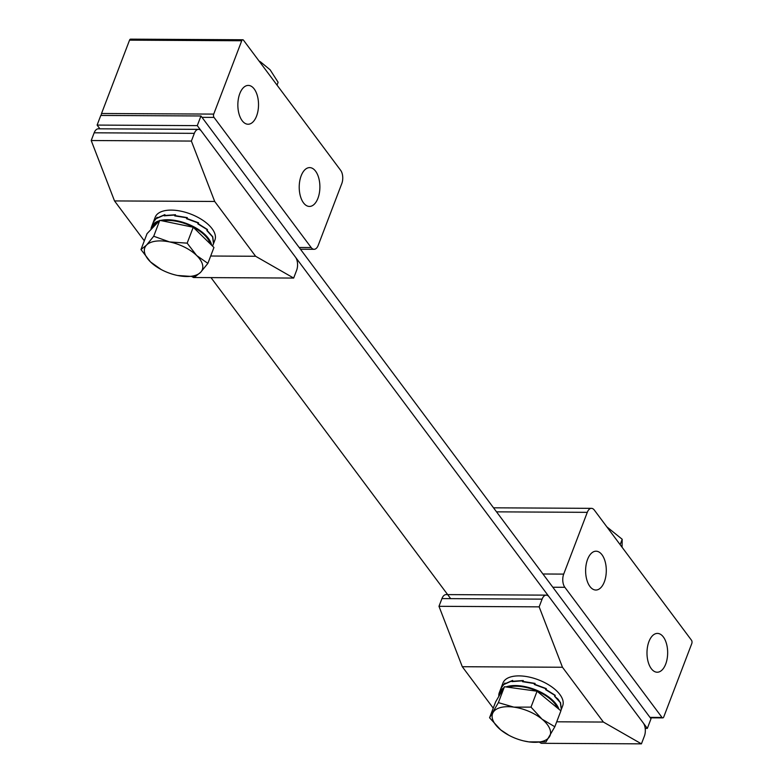 <?xml version="1.0" encoding="UTF-8"?>
<svg xmlns="http://www.w3.org/2000/svg" width="783" height="783" viewBox="0 0 783 783"><rect width="100%" height="100%" fill="white"/><g stroke="black" fill="none" stroke-linecap="round" stroke-linejoin="round"><path stroke-width="1.17" d="M99.901 128.823L97.112 125.084L100.792 115.434L200.967 115.972L651.016 718.755L647.335 728.405L645.202 728.396M450.675 598.643L210.999 277.613M97.112 125.084L197.277 125.623L647.335 728.405M200.967 115.972L197.277 125.623M542.1 599.132L441.935 598.594L438.979 606.316L539.154 606.854L542.1 599.132A9.465 5.041 90.3 0 1 546.24 595.139A9.465 5.041 90.3 0 1 549.137 596.891L643.244 722.924A9.465 5.041 90.3 0 1 644.38 736.128L641.434 743.85L541.268 743.312L539.604 742.362M441.935 598.594A9.465 5.041 -89.7 0 1 446.075 594.6L546.24 595.139M493.231 708.155L462.293 666.715L438.979 606.316M539.154 606.854L562.468 667.253L603.38 722.053L641.434 743.85M556.713 721.799L603.38 722.053M562.468 667.253L462.293 666.715M589.912 586.447A19.409 10.336 -89.7 0 1 586.134 564.69A19.409 10.336 -89.7 0 1 596.059 551.203A19.409 10.336 -89.7 0 1 602 554.785A19.409 10.336 -89.7 0 1 605.778 576.542A19.409 10.336 -89.7 0 1 595.853 590.03A19.409 10.336 -89.7 0 1 589.912 586.447M651.28 668.643A19.409 10.336 -89.7 0 1 647.502 646.895A19.409 10.336 -89.7 0 1 657.426 633.408A19.409 10.336 -89.7 0 1 663.367 636.99A19.409 10.336 -89.7 0 1 667.145 658.738A19.409 10.336 -89.7 0 1 657.221 672.225A19.409 10.336 -89.7 0 1 651.28 668.643M587.289 512.336L563.701 574.105A9.465 5.041 90.3 0 0 564.846 587.299L662.017 717.453A2.369 1.263 90.3 0 0 662.741 717.884A2.369 1.263 90.3 0 0 663.778 716.885L691.79 643.538A2.369 1.263 90.3 0 0 691.497 640.24L594.326 510.085A9.465 5.041 90.3 0 0 591.429 508.343A9.465 5.041 90.3 0 0 587.289 512.336L496.53 511.847M194.331 133.345L94.166 132.807L91.21 140.529L191.385 141.067L194.331 133.345A9.465 5.041 90.3 0 1 198.471 129.352A9.465 5.041 90.3 0 1 201.368 131.104L295.475 257.137A9.465 5.041 90.3 0 1 296.62 270.341L293.664 278.063L193.499 277.525L192.197 276.771M94.166 132.807A9.465 5.041 -89.7 0 1 98.306 128.813L198.471 129.352M144.307 240.821L114.524 200.928L91.21 140.529M191.385 141.067L214.699 201.466L255.61 256.266L293.664 278.063M210.686 256.021L255.61 256.266M214.699 201.466L114.524 200.928M315.598 171.193A19.409 10.336 -89.7 0 1 319.376 192.951A19.409 10.336 -89.7 0 1 309.451 206.438A19.409 10.336 -89.7 0 1 303.51 202.856A19.409 10.336 -89.7 0 1 299.732 181.108A19.409 10.336 -89.7 0 1 309.657 167.611A19.409 10.336 -89.7 0 1 315.598 171.193M254.23 88.998A19.409 10.336 -89.7 0 1 258.008 110.746A19.409 10.336 -89.7 0 1 248.084 124.233A19.409 10.336 -89.7 0 1 242.143 120.66A19.409 10.336 -89.7 0 1 238.365 98.903A19.409 10.336 -89.7 0 1 248.289 85.416A19.409 10.336 -89.7 0 1 254.23 88.998M299.155 247.487L311.184 247.555A9.465 5.041 90.3 0 0 314.081 249.297A9.465 5.041 90.3 0 0 318.221 245.314L341.809 183.535A9.465 5.041 90.3 0 0 340.664 170.342L243.493 40.187A2.369 1.263 90.3 0 0 242.769 39.757A2.369 1.263 90.3 0 0 241.732 40.755L129.547 40.148A2.369 1.263 -89.7 0 1 130.575 39.15L242.769 39.757M101.33 115.434A2.369 1.263 -89.7 0 1 101.536 113.496L213.72 114.103L241.732 40.755M213.72 114.103A2.369 1.263 90.3 0 0 214.013 117.401L201.985 117.342M311.184 247.555L214.013 117.401M101.536 113.496L129.547 40.148M499.73 694.815L500.406 693.063A30.772 15.014 20.9 0 1 500.924 691.976A30.772 15.014 20.9 0 1 502.52 690.019M507.913 687.21A30.772 15.014 20.9 0 1 536.414 690.772A30.772 15.014 20.9 0 1 557.447 707.998M489.561 717.766L495.639 701.862L504.438 686.73L520.754 688.971L537.069 691.223L560.902 710.847L554.824 726.751L542.061 719.176L531.001 707.118L513.824 707.118A30.772 15.014 20.9 0 1 542.061 719.176A30.772 15.014 -159.1 0 1 549.568 736.558A30.772 15.014 20.9 0 1 528.848 741.883A30.772 15.014 20.9 0 1 523.367 740.826A30.772 15.014 20.9 0 1 508.94 735.315A30.772 15.014 20.9 0 1 500.621 729.825A30.772 15.014 20.9 0 1 493.104 712.442A30.772 15.014 20.9 0 1 513.824 707.118L498.37 702.635L489.561 717.766L500.621 729.825L508.94 735.315M523.641 740.894L528.848 741.883L546.025 741.883L554.824 726.751M504.438 686.73L498.37 702.635M537.069 691.223L531.001 707.118M152.293 228.166L152.636 227.266A30.772 15.014 20.9 0 1 158.019 222.176M162.453 220.884A30.772 15.014 20.9 0 1 204.48 235.047A30.772 15.014 20.9 0 1 210.265 243.875M140.979 249.552L147.047 233.647L159.781 220.336L193.235 227.246L213.945 247.477L207.877 263.382L196.66 255.512A30.772 15.014 20.9 0 1 200.654 272.278A30.772 15.014 20.9 0 1 177.565 275.479A30.772 15.014 20.9 0 1 175.598 275.039A30.772 15.014 20.9 0 1 161.171 269.528A30.772 15.014 20.9 0 1 150.483 261.904A30.772 15.014 20.9 0 1 146.49 245.138A30.772 15.014 20.9 0 1 169.578 241.937L153.713 236.241L146.49 245.138L140.979 249.552L150.483 261.904L161.171 269.528M196.66 255.512A30.772 15.014 -159.1 0 0 169.578 241.937L187.157 243.151L196.66 255.512M177.565 275.479L195.143 276.702L200.654 272.278L207.877 263.382M193.235 227.246L187.157 243.151M159.781 220.336L153.713 236.241M260.113 62.454L260.377 61.769L259.056 61.025M277.035 85.112L278.112 82.274L270.106 69.775L260.377 61.769M622.045 547.209L622.201 539.272L606.845 526.861M620.146 544.665L622.201 539.272M501.032 688.1L502.98 682.982A31.956 15.591 20.9 0 1 528.486 676.923A31.956 15.591 20.9 0 1 559.884 694.531A31.956 15.591 20.9 0 1 562.693 705.786L560.794 710.758L561.274 709.29L560.334 702.645L554.609 696.322L554.941 695.431L545.594 689.637L545.927 688.746L534.319 684.489L534.662 683.598L522.506 681.68L522.848 680.789L511.955 681.621L512.297 680.73L504.272 684.332L504.604 683.442L500.983 688.237L499.3 692.642A31.956 15.591 -159.1 0 0 498.83 696.371M560.266 702.527L558.093 699.229L554.628 696.263M560.53 702.557L561.342 709.173L560.794 710.758M501.081 687.973L504.878 683.04L504.536 683.931L512.659 680.407L512.327 681.298L523.269 680.544L522.936 681.435L535.092 683.422L534.76 684.313L546.328 688.619L545.986 689.51L555.255 695.343L554.922 696.234M558.945 709.232A31.956 15.591 -159.1 0 0 556.194 704.181A31.956 15.591 -159.1 0 0 505.935 686.936M503.753 687.895A31.956 15.591 -159.1 0 0 499.3 692.642M534.662 683.598L534.437 684.518M153.262 222.313L155.22 217.194A31.956 15.591 20.9 0 1 180.716 211.136A31.956 15.591 20.9 0 1 212.115 228.744A31.956 15.591 20.9 0 1 214.924 239.999L212.966 245.118M153.311 222.186L157.109 217.253L156.776 218.144L164.9 214.62L164.557 215.511L175.509 214.748L175.167 215.638L187.323 217.635L186.99 218.526L198.559 222.832L198.216 223.723L207.485 229.556L207.152 230.447L212.761 236.769L213.573 243.386L213.015 244.981M211.616 245.206A31.956 15.591 -159.1 0 0 208.425 238.394A31.956 15.591 -159.1 0 0 160.466 220.473M159.38 220.757A31.956 15.591 -159.1 0 0 151.53 226.845A31.956 15.591 -159.1 0 0 151.021 229.497M212.575 246.136L213.505 243.503L212.565 236.858L206.839 230.535L207.182 229.644L197.825 223.84L198.158 222.959L186.55 218.702L186.892 217.811L174.736 215.883L175.079 215.002L164.185 215.834L164.528 214.943L156.502 218.535L156.835 217.654L153.214 222.45L151.53 226.845M186.892 217.811L186.677 218.731M542.932 573.988L563.701 574.105M649.998 717.385L662.017 717.453M564.846 587.299L552.827 587.24M591.429 508.343L493.525 507.815M662.741 717.884L650.321 717.825M314.081 249.297L300.457 249.229"/></g></svg>

